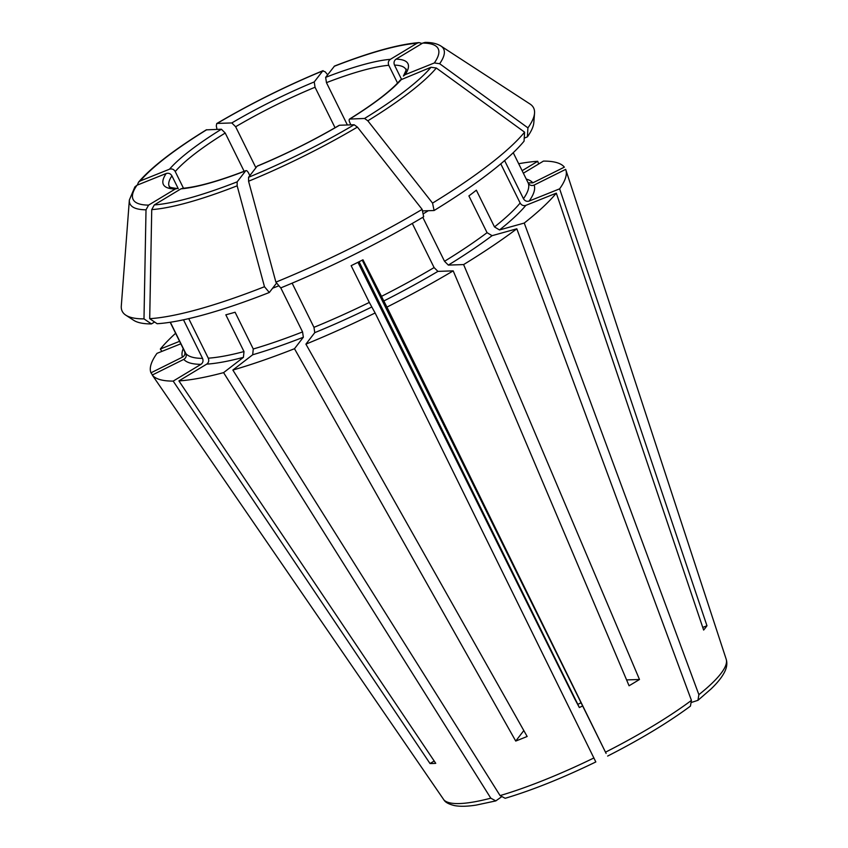<?xml version="1.0" encoding="UTF-8"?>
<svg xmlns="http://www.w3.org/2000/svg" width="848" height="848" viewBox="0 0 848 848"><rect width="100%" height="100%" fill="white"/><g stroke="black" fill="none" stroke-linecap="round" stroke-linejoin="round"><path stroke-width="1.27" d="M280.783 287.885L302.556 331.918L303.351 337.228L294.489 348.719L515.732 741.057L523.82 730.573M276.586 283.062L269.325 292.486L264.481 286.719L237.154 185.818L237.154 181.854L245.666 170.83C246.45 170.183 247.457 170.989 248.687 173.257L249.853 175.61M245.666 170.83L245.941 170.607C218.551 181.133 197.436 187.037 182.574 188.32L180.974 188.839A136.39 26.574 -26.3 0 0 245.666 170.83M523.364 173.204L543.441 161.099A230.974 44.997 153.7 0 1 564.365 167.151L532.841 182.839L528.94 182.871M339.497 125.239L339.147 125.345C312.923 140.683 285.649 154.251 257.347 166.038L257.071 166.25A136.39 26.574 -26.3 0 0 339.497 125.239L354.146 124.751L357.411 127.094L422.134 209.382A229.458 44.7 153.7 0 1 275.897 282.14L248.57 181.239L248.57 177.274L257.071 166.25M275.897 282.14L280.73 287.907A224.635 43.767 153.7 0 0 423.671 216.791L422.134 209.382M412.298 223.448L434.102 267.576L437.918 271.381L453.192 270.862A230.974 44.997 153.7 0 1 386.932 307.103L362.965 259.795A191.383 37.28 153.7 0 1 351.146 265.678L369.315 302.429A191.383 37.28 153.7 0 1 313.961 327.339L314.767 332.649L305.905 344.14L527.149 736.477A164.819 32.107 -26.3 0 1 515.732 741.057M626.598 679.916L639.487 679.481A164.819 32.107 -26.3 0 1 629.068 685.767L453.192 270.862M183.486 319.802L202.545 358.375C203.499 360.845 202.979 362.838 200.987 364.333L173.183 381.102L430.021 763.529A164.819 32.107 -26.3 0 0 435.745 763.327L178.907 380.9L206.7 364.142C208.693 362.637 209.223 360.654 208.269 358.174L188.722 318.636M269.325 292.486A224.635 43.767 153.7 0 1 157.145 323.724L149.704 318.678L151.739 209.615L154.304 204.919L180.974 188.839M357.941 262.318L574.711 698.847L579.343 707.539L582.587 705.981M579.301 707.476L577.827 704.349A131.991 25.716 153.7 0 1 581.018 702.812M359.075 261.756L577.827 704.349M524.594 132.171A229.458 44.7 153.7 0 1 432.554 203.107L434.091 210.516A224.635 43.767 153.7 0 0 524.053 141.192L524.594 132.171L436.328 68.02L431.017 67.257L400.341 80.019C391.076 90.704 374.138 103.721 349.556 119.059M500.776 163.844L520.142 203.022C521.531 205.28 523.439 206.064 525.855 205.364L556.309 193.153A230.974 44.997 153.7 0 1 524.244 223.056L698.879 694.66L697.957 700.321L691.873 702.292M513.241 152.714L528.283 183.157C529.682 185.383 531.632 186.019 534.134 185.065L565.658 169.377A230.974 44.997 153.7 0 1 565.86 169.918A230.974 44.997 153.7 0 1 559.627 188.839L706.967 625.75A164.819 32.107 -26.3 0 1 703.639 630.053L556.309 193.153M180.815 343.8L156.997 353.351A230.974 44.997 153.7 0 0 150.965 372.813L182.49 357.135C184.769 355.715 185.447 353.775 184.525 351.305L184.705 351.719M143.99 318.88A229.458 44.7 153.7 0 1 125.843 315.191L133.708 320.311A224.635 43.767 153.7 0 0 151.421 323.915L143.99 318.88L146.015 209.806A174.9 34.068 -26.3 0 1 129.362 199.99L134.885 186.889L136.984 185.224L166.197 173.501C168.614 172.801 170.522 173.586 171.921 175.843L178.26 188.68M327.657 74.762L325.144 71.773L322.749 70.914L314.237 81.938L315.043 87.238L335.055 127.719M217.014 129.373L216.304 125.917L216.728 123.554C250.796 103.53 286.242 85.892 323.077 70.649L322.749 70.914A170.141 33.146 -26.3 0 0 217.173 123.437L231.822 122.939L235.638 126.744L255.905 167.756M595.762 761.833L375.123 312.976L369.315 302.429M150.965 372.813L152.439 374.954M170.172 322.272L184.525 351.305M292.136 283.168L313.961 327.339M294.489 348.719A230.974 44.997 153.7 0 1 232.85 370.057L252.693 354.761L253.266 348.984L235.097 312.234A191.383 37.28 153.7 0 1 225.833 314.82L243.991 351.57L243.418 357.347L223.586 372.632L490.801 798.18L495.804 800.904L501.242 797.035M173.183 381.102A230.974 44.997 153.7 0 1 152.269 375.039L444.278 800.438C445.815 802.59 449.228 804.307 454.528 805.6C460.252 806.639 467.502 806.459 476.279 805.07L495.804 800.904M232.85 370.057L500.076 795.594L505.175 798.297C532.385 790.166 562.606 778.04 595.837 761.939M386.932 307.103L606.108 753.427L362.244 260.156M422.792 217.321L444.522 261.29L448.338 265.095L463.612 264.576A230.974 44.997 153.7 0 0 516.814 228.79L691.438 700.395L690.431 706.119C668.086 722.655 640.494 739.297 607.645 756.066M565.86 169.918L726.206 659.267A157.887 30.761 153.7 0 1 698.879 694.66M146.015 209.806L148.58 205.121L175.25 189.03L177.221 188.51C164.978 186.942 170.914 186.369 169.25 186.443A131.991 25.716 -26.3 0 1 171.921 175.843M440.886 46.025L530 104.007A229.458 44.7 153.7 0 1 534.537 113.197A229.458 44.7 153.7 0 1 527.922 127.868L439.656 63.717A174.9 34.068 -26.3 0 0 440.886 46.025C436.943 43.587 431.696 42.379 425.134 42.4L422.739 43.068L396.058 59.148C394.066 60.643 393.546 62.635 394.5 65.116L401.433 79.15M516.814 228.79L492.073 235.68L487.07 232.67L468.902 195.92A191.383 37.28 153.7 0 0 476.343 190.185L494.501 226.935L499.504 229.946L524.244 223.056M432.554 203.107L367.831 120.808L364.566 118.466L349.556 119.07M401.804 78.981A136.39 26.574 -26.3 0 1 349.917 118.953C348.878 119.229 348.878 120.533 349.927 122.886L350.892 124.857M439.656 63.717L434.335 62.953L405.121 74.677L403.415 76.044C406.128 70.405 406.955 68.211 405.895 69.483A131.991 25.716 -26.3 0 0 394.5 65.116M334.504 66.07L325.653 77.359L326.459 82.659L347.373 124.974M422.06 43.471L419.05 42.601L417.015 43.259L390.345 59.339C388.342 60.844 387.822 62.826 388.776 65.307L397.564 83.072M223.586 372.632A230.974 44.997 153.7 0 1 178.907 380.9M375.123 312.976A230.974 44.997 153.7 0 1 305.905 344.14M137.376 185.065L138.468 182.256L140.302 180.921L169.515 169.197C171.943 168.498 173.851 169.282 175.239 171.54L183.497 188.245M138.457 182.246C151.326 167.289 173.935 149.82 206.287 129.85L221.402 129.225L225.218 133.03L244.139 171.307M125.843 315.191A229.458 44.7 153.7 0 1 121.296 306.001L129.362 199.99M264.481 286.719A229.458 44.7 153.7 0 1 149.704 318.678M534.537 113.197L533.827 122.557A224.635 43.767 153.7 0 1 527.382 136.878L527.922 127.868M151.421 323.915L154.601 322.007M434.091 210.516L422.452 210.908M527.382 136.878L524.244 138.139M504.613 160.569L523.46 198.718C524.848 200.976 526.756 201.76 529.173 201.061L559.627 188.839M518.679 163.728A230.974 44.997 153.7 0 1 537.727 161.29L522.124 170.692M152.269 375.039L183.793 359.361C186.072 357.941 186.74 356.001 185.818 353.531L170.353 322.24M706.967 625.75L702.759 627.435M639.487 679.481L463.612 264.576M161.894 351.39L160.325 349.047A230.974 44.997 153.7 0 1 175.61 333.275M179.585 341.309L160.325 349.047M538.65 163.982L537.727 161.29M430.021 763.529L434.187 761.016M248.57 177.274A170.141 33.146 -26.3 0 0 354.146 124.751M182.49 357.135A195.782 38.139 153.7 0 1 183.2 348.634M490.801 798.18A157.887 30.761 153.7 0 1 443.748 799.77M243.418 357.347A195.782 38.139 153.7 0 1 206.7 364.142M243.991 351.57A191.383 37.28 153.7 0 1 208.269 358.174M593.939 757.942A157.887 30.761 153.7 0 1 500.076 795.594M371.657 307.04A195.782 38.139 153.7 0 1 314.767 332.649M691.438 700.395A157.887 30.761 153.7 0 1 605.748 752.059M434.102 267.576A191.383 37.28 153.7 0 1 381.123 296.546M437.918 271.381A195.782 38.139 153.7 0 1 383.466 301.157M136.984 185.224A170.141 33.146 -26.3 0 0 148.58 205.121M151.739 209.615A174.9 34.068 -26.3 0 0 237.154 185.818M154.304 204.919A170.141 33.146 -26.3 0 0 237.154 181.854M248.57 181.239A174.9 34.068 -26.3 0 0 357.411 127.094M367.831 120.808A174.9 34.068 -26.3 0 0 436.328 68.02M364.566 118.466A170.141 33.146 -26.3 0 0 431.017 67.257M434.335 62.953A170.141 33.146 -26.3 0 0 422.739 43.068M405.121 74.677A136.39 26.574 -26.3 0 0 396.058 59.148M417.015 43.259A170.141 33.146 -26.3 0 0 334.154 66.335M390.345 59.339A136.39 26.574 -26.3 0 0 325.653 77.359M388.776 65.307A131.991 25.716 -26.3 0 0 326.459 82.659M314.237 81.938A136.39 26.574 -26.3 0 0 231.822 122.939M315.043 87.238A131.991 25.716 -26.3 0 0 235.638 126.744M206.753 129.712A170.141 33.146 -26.3 0 0 140.302 180.921M221.402 129.225A136.39 26.574 -26.3 0 0 169.515 169.197M225.218 133.03A131.991 25.716 -26.3 0 0 175.239 171.54M166.197 173.501A136.39 26.574 -26.3 0 0 175.25 189.03M278.928 285.765A191.383 37.28 153.7 0 1 272.632 288.193M428.272 210.707A191.383 37.28 153.7 0 1 423.078 213.94M492.073 235.68A195.782 38.139 153.7 0 1 448.338 265.095M534.134 185.065A195.782 38.139 153.7 0 1 529.173 201.061M526.269 179.076A195.782 38.139 153.7 0 1 532.841 182.839M200.987 364.333A195.782 38.139 153.7 0 1 183.793 359.361M303.351 337.228A195.782 38.139 153.7 0 1 252.693 354.761M302.556 331.918A191.383 37.28 153.7 0 1 253.266 348.984M487.07 232.67A191.383 37.28 153.7 0 1 444.522 261.29M520.142 203.022A191.383 37.28 153.7 0 1 494.501 226.935M528.283 183.157A191.383 37.28 153.7 0 1 523.46 198.718M525.855 205.364A195.782 38.139 153.7 0 1 499.504 229.946M202.545 358.375A191.383 37.28 153.7 0 1 185.818 353.531M726.206 659.267C727.404 663.221 726.863 667.471 724.563 672.029C721.934 677.234 717.376 682.926 710.889 689.095L697.957 700.331M334.515 66.059C370.375 52.099 398.549 44.287 419.05 42.601"/></g></svg>
